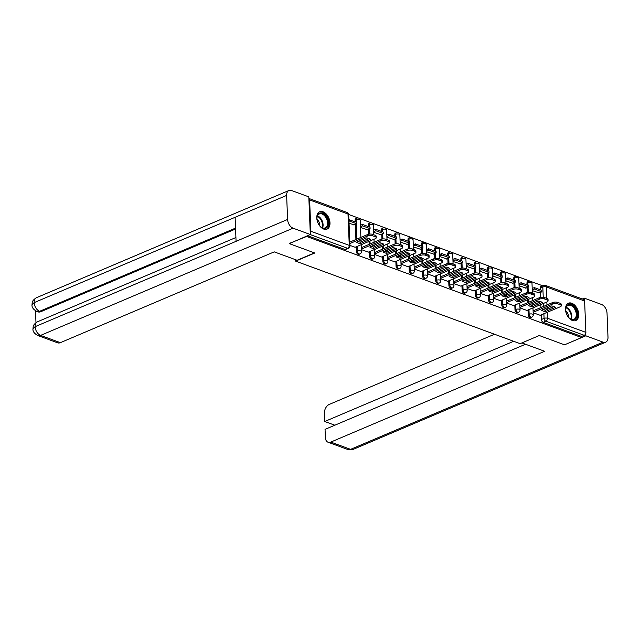 <?xml version="1.0" encoding="UTF-8"?>
<svg xmlns="http://www.w3.org/2000/svg" width="640" height="640" viewBox="0 0 640 640"><rect width="100%" height="100%" fill="white"/><g stroke="black" fill="none" stroke-linecap="round" stroke-linejoin="round"><path stroke-width="0.96" d="M528.016 309.984L528.208 314.64A2.416 1.528 67 0 0 529.992 317.48A2.416 1.528 67 0 0 530.84 317.488L531.784 317.088A2.416 1.528 -113 0 1 530.936 317.08A2.416 1.528 -113 0 1 529.152 314.24L528.96 309.584M514.8 305.128L514.992 309.784A2.416 1.528 67 0 0 516.776 312.624A2.416 1.528 67 0 0 517.624 312.632L518.576 312.232A2.416 1.528 -113 0 1 517.72 312.224A2.416 1.528 -113 0 1 515.936 309.384L515.744 304.728M501.584 300.272L501.776 304.928A2.416 1.528 67 0 0 503.56 307.768A2.416 1.528 67 0 0 504.408 307.768L505.36 307.368A2.416 1.528 -113 0 1 504.504 307.36A2.416 1.528 -113 0 1 502.72 304.528L502.528 299.872M488.368 295.408L488.56 300.064A2.416 1.528 67 0 0 490.344 302.904A2.416 1.528 67 0 0 491.192 302.912L492.144 302.512A2.416 1.528 -113 0 1 491.288 302.504A2.416 1.528 -113 0 1 489.504 299.664L489.312 295.008M475.152 290.552L475.344 295.208A2.416 1.528 67 0 0 477.128 298.048A2.416 1.528 67 0 0 477.976 298.056L478.928 297.656A2.416 1.528 -113 0 1 478.072 297.648A2.416 1.528 -113 0 1 476.288 294.808L476.096 290.152M461.936 285.696L462.128 290.352A2.416 1.528 67 0 0 463.912 293.192A2.416 1.528 67 0 0 464.768 293.192L465.712 292.792A2.416 1.528 -113 0 1 464.856 292.784A2.416 1.528 -113 0 1 463.072 289.952L462.88 285.296M448.72 280.832L448.912 285.488A2.416 1.528 67 0 0 450.696 288.328A2.416 1.528 67 0 0 451.552 288.336L452.496 287.936A2.416 1.528 -113 0 1 451.64 287.928A2.416 1.528 -113 0 1 449.856 285.088L449.664 280.432M435.504 275.976L435.696 280.632A2.416 1.528 67 0 0 437.48 283.472A2.416 1.528 67 0 0 438.336 283.48L439.28 283.08A2.416 1.528 -113 0 1 438.424 283.072A2.416 1.528 -113 0 1 436.64 280.232L436.456 275.576M422.288 271.12L422.48 275.776A2.416 1.528 67 0 0 424.264 278.616A2.416 1.528 67 0 0 425.12 278.616L426.064 278.216A2.416 1.528 -113 0 1 425.208 278.208A2.416 1.528 -113 0 1 423.424 275.376L423.24 270.72M409.072 266.256L409.264 270.912A2.416 1.528 67 0 0 411.048 273.752A2.416 1.528 67 0 0 411.904 273.76L412.848 273.36A2.416 1.528 -113 0 1 411.992 273.352A2.416 1.528 -113 0 1 410.208 270.512L410.024 265.856M395.856 261.4L396.048 266.056A2.416 1.528 67 0 0 397.832 268.896A2.416 1.528 67 0 0 398.688 268.904L399.632 268.504A2.416 1.528 -113 0 1 398.776 268.496A2.416 1.528 -113 0 1 396.992 265.656L396.808 261M382.648 256.544L382.832 261.2A2.416 1.528 67 0 0 384.616 264.04A2.416 1.528 67 0 0 385.472 264.04L386.416 263.64A2.416 1.528 -113 0 1 385.56 263.64A2.416 1.528 -113 0 1 383.776 260.8L383.592 256.144M369.432 251.68L369.616 256.336A2.416 1.528 67 0 0 371.4 259.176A2.416 1.528 67 0 0 372.256 259.184L373.2 258.784A2.416 1.528 -113 0 1 372.344 258.776A2.416 1.528 -113 0 1 370.56 255.936L370.376 251.28M356.216 246.824L356.4 251.48A2.416 1.528 67 0 0 358.184 254.32A2.416 1.528 67 0 0 359.04 254.328L359.984 253.928A2.416 1.528 -113 0 1 359.128 253.92A2.416 1.528 -113 0 1 357.344 251.08L357.16 246.424M323.032 211.792A9.416 5.976 67 0 0 319.704 211.76A9.416 5.976 67 0 0 317.104 220.384A9.416 5.976 67 0 0 323.728 229.072A9.416 5.976 67 0 0 327.064 229.096A9.416 5.976 67 0 0 329.664 220.48A9.416 5.976 67 0 0 323.032 211.792M571.768 303.232A9.416 5.976 67 0 0 568.432 303.208A9.416 5.976 67 0 0 565.832 311.824A9.416 5.976 67 0 0 572.456 320.512A9.416 5.976 67 0 0 575.792 320.536A9.416 5.976 67 0 0 578.392 311.92A9.416 5.976 67 0 0 571.768 303.232M542.68 285.8L530.832 281.448M529.976 281.136L517.616 276.592M516.76 276.272L504.4 271.728M503.544 271.416L491.184 266.872M490.328 266.56L477.968 262.016M477.112 261.696L464.752 257.152M463.896 256.84L451.536 252.296M450.68 251.984L438.32 247.44M437.464 247.12L425.104 242.576M424.248 242.264L411.888 237.72M411.032 237.408L398.672 232.864M397.816 232.544L385.456 228M384.6 227.688L372.24 223.144M371.384 222.832L359.024 218.288M358.168 217.968L348.68 214.48M584.616 301.024L546.24 286.912A2.416 1.6 -69.8 0 0 545.352 285.376L583.728 299.488A2.416 1.6 110.2 0 1 584.616 301.024L585.872 332.376A2.416 1.6 110.2 0 1 584.24 335.32L581.584 336.448L543.208 322.344A2.416 1.528 -113 0 1 541.424 319.504L541.232 314.848M540.944 307.528L540.824 304.552M540.536 297.376L540.336 292.464M540.224 289.776L540.16 288.152L542.824 287.024A2.416 1.528 -113 0 1 543.576 285.424L540.912 286.552A2.416 1.528 67 0 0 540.16 288.152M289.544 243.72L314.792 253L295.64 261.128L520.136 343.664L539.288 335.536L564.536 344.816L581.624 337.56L306.632 236.464L289.528 243.352M581.584 336.448L581.624 337.56M310.28 233.328A2.416 1.6 -69.8 0 0 310.88 231.28L309.624 199.928A2.416 1.6 -69.8 0 0 308.872 198.456L347.112 212.496A2.416 1.6 -69.8 0 1 348 214.032L309.624 199.928M349.928 245.392L355.144 247.28M349.04 223.232L354.248 224.896M361.368 249.6L368.36 252.136M360.48 227.44L367.464 229.76M374.584 254.456L381.576 256.992M373.696 232.304L380.68 234.616M387.8 259.312L394.792 261.856M386.912 237.16L393.896 239.472M401.016 264.176L408.008 266.712M400.128 242.016L407.112 244.336M414.232 269.032L421.224 271.568M413.344 246.88L420.328 249.192M427.448 273.888L434.44 276.432M426.56 251.736L433.544 254.048M440.664 278.752L447.656 281.288M439.776 256.592L446.76 258.912M460.872 286.176L453.88 283.608M452.992 261.456L459.976 263.768M467.096 288.464L474.088 291.008M466.208 266.312L473.192 268.624M487.304 295.896L480.312 293.328M479.424 271.168L486.408 273.488M493.528 298.184L500.52 300.72M492.64 276.032L499.624 278.344M513.736 305.616L506.744 303.04M505.856 280.888L512.84 283.2M519.96 307.904L526.952 310.44M519.072 285.744L526.056 288.064M527.728 302.672L527.608 299.688M527.32 292.52L527.12 287.608M527.008 284.92L526.944 283.296L527.888 282.896A2.416 1.528 -113 0 1 528.64 281.296L527.696 281.696A2.416 1.528 67 0 0 526.944 283.296M514.512 297.816L514.392 294.832M514.104 287.656L513.904 282.752M513.792 280.064L513.728 278.432L514.672 278.032A2.416 1.528 -113 0 1 515.424 276.432L514.48 276.832A2.416 1.528 67 0 0 513.728 278.432M501.296 292.952L501.176 289.976M500.888 282.8L500.688 277.888M500.576 275.2L500.512 273.576L501.456 273.176A2.416 1.528 -113 0 1 502.208 271.576L501.264 271.976A2.416 1.528 67 0 0 500.512 273.576M488.08 288.096L487.96 285.112M487.672 277.944L487.472 273.032M487.36 270.344L487.296 268.72L488.24 268.32A2.416 1.528 -113 0 1 488.992 266.72L488.048 267.12A2.416 1.528 67 0 0 487.296 268.72M474.864 283.24L474.744 280.256M474.456 273.08L474.256 268.176M474.152 265.488L474.08 263.856L475.024 263.456A2.416 1.528 -113 0 1 475.776 261.856L474.832 262.256A2.416 1.528 67 0 0 474.08 263.856M461.648 278.376L461.528 275.4M461.24 268.224L461.04 263.312M460.936 260.624L460.864 259L461.808 258.6A2.416 1.528 -113 0 1 462.56 257L461.616 257.4A2.416 1.528 67 0 0 460.864 259M448.432 273.52L448.312 270.536M448.024 263.368L447.824 258.456M447.72 255.768L447.648 254.144L448.592 253.744A2.416 1.528 -113 0 1 449.344 252.144L448.4 252.544A2.416 1.528 67 0 0 447.648 254.144M435.216 268.664L435.096 265.68M434.808 258.504L434.608 253.6M434.504 250.912L434.432 249.28L435.376 248.88A2.416 1.528 -113 0 1 436.128 247.28L435.184 247.68A2.416 1.528 67 0 0 434.432 249.28M422 263.8L421.88 260.824M421.592 253.648L421.392 248.736M421.288 246.048L421.216 244.424L422.168 244.024A2.416 1.528 -113 0 1 422.912 242.424L421.968 242.824A2.416 1.528 67 0 0 421.216 244.424M408.784 258.944L408.664 255.96M408.376 248.792L408.176 243.88M408.072 241.192L408 239.568L408.952 239.168A2.416 1.528 -113 0 1 409.696 237.568L408.752 237.968A2.416 1.528 67 0 0 408 239.568M395.568 254.088L395.448 251.104M395.16 243.928L394.96 239.024M394.856 236.336L394.784 234.704L395.736 234.304A2.416 1.528 -113 0 1 396.48 232.704L395.536 233.104A2.416 1.528 67 0 0 394.784 234.704M382.352 249.224L382.232 246.248M381.944 239.072L381.744 234.16M381.64 231.472L381.568 229.848L382.52 229.448A2.416 1.528 -113 0 1 383.264 227.848L382.32 228.248A2.416 1.528 67 0 0 381.568 229.848M369.136 244.368L369.016 241.392M368.728 234.216L368.528 229.304M368.424 226.616L368.36 224.992L369.304 224.592A2.416 1.528 -113 0 1 370.048 222.992L369.104 223.392A2.416 1.528 67 0 0 368.36 224.992M355.92 239.512L355.312 224.448M355.208 221.76L355.144 220.128L356.088 219.728A2.416 1.528 -113 0 1 356.832 218.128L355.888 218.528A2.416 1.528 67 0 0 355.144 220.128M295.584 259.72L295.64 261.128M533.176 312.76L540.168 315.296M532.288 290.608L539.272 292.92M307.544 235.704L344.968 249.464A2.416 1.528 67 0 0 345.824 249.464L348.48 248.336A2.416 1.528 -113 0 1 347.632 248.328L310.208 234.576M355.104 247.296L375.2 238.76A3.624 1.432 177.7 0 0 376.28 237.68A3.624 1.432 177.7 0 0 375.232 236.736L372.776 235.832A3.624 1.432 -2.3 0 0 367.664 235.992L349.856 243.552M370.424 239.344A7.488 2.96 177.7 0 0 366.528 237.912L356.552 242.152A7.488 2.96 -2.3 0 0 360.448 243.584L370.424 239.344M353.928 225.032L356.864 223.784L356.808 222.344L348.896 219.736M356.864 223.784L349.328 221.016L349.272 219.576M376.28 237.68L376.216 236.24A3.624 1.432 177.7 0 0 375.176 235.296L372.72 234.392A3.624 1.432 -2.3 0 0 367.6 234.552L349.792 242.112M368.952 238.504L360.392 242.144A7.488 2.96 -2.3 0 1 357.96 241.552M360.392 242.144L360.448 243.584M314.496 252.888L297.096 260.272L274.224 251.864L60.384 342.664A7.24 4.808 110.2 0 1 57.616 342.816L37.84 335.536A7.24 4.808 110.2 0 0 40.6 335.392L60.384 342.664M286.632 195.416L235.112 217.296L236.072 241.336L287.6 219.456L286.632 195.416A7.424 4.712 67 0 1 288.944 190.496A7.424 4.712 67 0 1 291.568 190.52L308.808 196.856L310.328 234.52L289.536 243.552M287.6 219.456A7.424 4.712 67 0 0 293.088 228.184L310.328 234.52M35.504 310.776L35.976 322.624M235.576 229L40.776 311.712A7.24 4.808 110.2 0 1 38.016 311.864L36.872 311.448L40.776 311.712M236.072 241.336L35.12 326.664L32.968 328.816C33.376 326.864 32.192 325.2 37.432 321.8A7.424 4.712 67 0 0 35.12 326.664A7.424 4.712 67 0 0 40.6 335.392L293.088 228.184M235.544 228.112L39.64 311.296A7.424 4.712 67 0 1 34.152 302.624L32 304.768C32.368 302.792 31.296 301.016 36.464 297.704A7.424 4.712 67 0 0 34.152 302.624L235.112 217.296M521.896 342.92L544.64 351.28L330.8 442.08L350.584 449.352L603.064 342.144L585.824 335.808L564.744 344.728M494.528 334.248L329.288 404.408A7.24 4.808 -69.8 0 0 324.4 413.248L324.736 421.496L513.656 341.28M603.064 342.144A7.424 4.712 67 0 0 605.688 342.168A7.424 4.712 67 0 0 608 337.248L607.032 313.208A7.424 4.712 67 0 0 601.552 304.48L584.312 298.144L584.392 300.104M585.728 333.448L585.824 335.808M525.512 344.248L325.048 429.368L325.384 437.616A7.24 4.808 -69.8 0 0 328.032 442.224A7.24 4.808 -69.8 0 0 330.8 442.08M334.832 425.208L324.736 421.496M584.312 298.144L582.344 298.976M316.976 218.616A8.152 5.168 -113 0 1 316.968 218.096A8.152 5.168 -113 0 1 322.6 213.32A8.152 5.168 -113 0 1 328.416 222.824A8.152 5.168 -113 0 1 320.608 226.664A8.152 5.168 -113 0 1 316.976 218.616M320.464 226.528A7.544 4.784 67 0 0 325.216 227.848A7.544 4.784 67 0 0 327.56 222.848A7.544 4.784 67 0 0 324.64 215.848A7.544 4.784 67 0 0 319.32 213.96A7.544 4.784 67 0 0 316.968 218.288M319.744 225.744A5.368 3.408 67 0 0 319.768 224.952A5.368 3.408 67 0 0 317.032 219.352M326.416 229.304A9.352 5.936 67 0 0 329.264 223.136A9.352 5.936 67 0 0 325.672 214.488A9.352 5.936 67 0 0 319.104 212.08M565.704 310.064A8.152 5.168 -113 0 1 565.696 309.544A8.152 5.168 -113 0 1 571.328 304.768A8.152 5.168 -113 0 1 577.144 314.264A8.152 5.168 -113 0 1 569.336 318.104A8.152 5.168 -113 0 1 565.704 310.064M569.2 317.968A7.544 4.784 67 0 0 573.944 319.288A7.544 4.784 67 0 0 576.288 314.296A7.544 4.784 67 0 0 573.368 307.288A7.544 4.784 67 0 0 568.048 305.4A7.544 4.784 67 0 0 565.696 309.736M568.48 317.192A5.368 3.408 67 0 0 568.496 316.392A5.368 3.408 67 0 0 565.76 310.792M575.144 320.744A9.352 5.936 67 0 0 577.992 314.576A9.352 5.936 67 0 0 574.4 305.928A9.352 5.936 67 0 0 567.832 303.528M368.32 252.152L388.416 243.624A3.624 1.432 177.7 0 0 389.496 242.544A3.624 1.432 177.7 0 0 388.448 241.592L385.992 240.688A3.624 1.432 -2.3 0 0 380.872 240.848L361.352 249.136M383.64 244.208A7.488 2.96 177.7 0 0 379.744 242.776L369.768 247.008A7.488 2.96 -2.3 0 0 373.664 248.44L383.64 244.208M367.144 229.896L370.08 228.648L370.024 227.208L362.488 224.432L360.392 225.32M370.08 228.648L362.544 225.872L362.488 224.432M360.456 226.76L362.544 225.872M389.496 242.544L389.432 241.104A3.624 1.432 177.7 0 0 388.392 240.152L385.936 239.248A3.624 1.432 -2.3 0 0 380.816 239.408L361.296 247.696M382.168 243.368L373.608 247A7.488 2.96 -2.3 0 1 371.176 246.408M373.608 247L373.664 248.44M381.536 257.008L401.632 248.48A3.624 1.432 177.7 0 0 402.712 247.4A3.624 1.432 177.7 0 0 401.664 246.448L399.208 245.544A3.624 1.432 -2.3 0 0 394.088 245.704L374.568 254M396.856 249.064A7.488 2.96 177.7 0 0 392.96 247.632L382.984 251.864A7.488 2.96 -2.3 0 0 386.88 253.304L396.856 249.064M380.36 234.752L383.296 233.504L383.24 232.064L375.704 229.288L373.608 230.176M383.296 233.504L375.76 230.728L375.704 229.288M373.672 231.616L375.76 230.728M402.712 247.4L402.648 245.96A3.624 1.432 177.7 0 0 401.608 245.008L399.152 244.104A3.624 1.432 -2.3 0 0 394.032 244.264L374.512 252.56M395.384 248.224L386.824 251.856A7.488 2.96 -2.3 0 1 384.392 251.264M386.824 251.856L386.88 253.304M394.752 261.872L414.848 253.336A3.624 1.432 177.7 0 0 415.928 252.256A3.624 1.432 177.7 0 0 414.88 251.312L412.424 250.408A3.624 1.432 -2.3 0 0 407.304 250.568L387.784 258.856M410.072 253.92A7.488 2.96 177.7 0 0 406.176 252.488L396.2 256.728A7.488 2.96 -2.3 0 0 400.096 258.16L410.072 253.92M393.576 239.608L396.512 238.36L396.456 236.92L388.92 234.152L386.824 235.04M396.512 238.36L388.976 235.592L388.92 234.152M386.888 236.48L388.976 235.592M415.928 252.256L415.864 250.816A3.624 1.432 177.7 0 0 414.824 249.872L412.368 248.968A3.624 1.432 -2.3 0 0 407.248 249.128L387.728 257.416M408.6 253.08L400.04 256.72A7.488 2.96 -2.3 0 1 397.608 256.128M400.04 256.72L400.096 258.16M407.968 266.728L428.064 258.2A3.624 1.432 177.7 0 0 429.144 257.12A3.624 1.432 177.7 0 0 428.096 256.168L425.64 255.264A3.624 1.432 -2.3 0 0 420.52 255.424L401 263.712M423.288 258.784A7.488 2.96 177.7 0 0 419.392 257.352L409.416 261.584A7.488 2.96 -2.3 0 0 413.312 263.016L423.288 258.784M406.792 244.472L409.728 243.224L409.672 241.784L402.136 239.008L400.04 239.896M409.728 243.224L402.192 240.448L402.136 239.008M400.104 241.336L402.192 240.448M429.144 257.12L429.08 255.68A3.624 1.432 177.7 0 0 428.04 254.728L425.584 253.824A3.624 1.432 -2.3 0 0 420.464 253.984L400.944 262.272M421.816 257.944L413.256 261.576A7.488 2.96 -2.3 0 1 410.824 260.984M413.256 261.576L413.312 263.016M421.184 271.584L441.28 263.056A3.624 1.432 177.7 0 0 442.36 261.976A3.624 1.432 177.7 0 0 441.312 261.024L438.856 260.12A3.624 1.432 -2.3 0 0 433.736 260.28L414.216 268.576M436.504 263.64A7.488 2.96 177.7 0 0 432.608 262.208L422.632 266.44A7.488 2.96 -2.3 0 0 426.528 267.88L436.504 263.64M420.008 249.328L422.944 248.08L422.888 246.64L415.352 243.864L413.256 244.752M422.944 248.08L415.408 245.304L415.352 243.864M413.32 246.192L415.408 245.304M442.36 261.976L442.296 260.536A3.624 1.432 177.7 0 0 441.256 259.584L438.8 258.68A3.624 1.432 -2.3 0 0 433.68 258.84L414.16 267.136M435.032 262.8L426.472 266.432A7.488 2.96 -2.3 0 1 424.04 265.84M426.472 266.432L426.528 267.88M434.4 276.448L454.496 267.912A3.624 1.432 177.7 0 0 455.568 266.832A3.624 1.432 177.7 0 0 454.528 265.888L452.072 264.984A3.624 1.432 -2.3 0 0 446.952 265.144L427.432 273.432M449.72 268.496A7.488 2.96 177.7 0 0 445.824 267.064L435.848 271.304A7.488 2.96 -2.3 0 0 439.744 272.736L449.72 268.496M433.224 254.184L436.16 252.936L436.104 251.496L428.568 248.728L426.472 249.616M436.16 252.936L428.624 250.168L428.568 248.728M426.536 251.056L428.624 250.168M455.568 266.832L455.512 265.392A3.624 1.432 177.7 0 0 454.472 264.448L452.016 263.544A3.624 1.432 -2.3 0 0 446.896 263.704L427.376 271.992M448.248 267.656L439.688 271.296A7.488 2.96 -2.3 0 1 437.256 270.704M439.688 271.296L439.744 272.736M447.616 281.304L467.712 272.776A3.624 1.432 177.7 0 0 468.784 271.696A3.624 1.432 177.7 0 0 467.744 270.744L465.288 269.84A3.624 1.432 -2.3 0 0 460.168 270L440.648 278.288M462.936 273.36A7.488 2.96 177.7 0 0 459.04 271.928L449.064 276.16A7.488 2.96 -2.3 0 0 452.96 277.592L462.936 273.36M446.44 259.048L449.376 257.8L449.32 256.36L441.784 253.584L439.688 254.472M449.376 257.8L441.84 255.024L441.784 253.584M439.744 255.912L441.84 255.024M468.784 271.696L468.728 270.256A3.624 1.432 177.7 0 0 467.688 269.304L465.232 268.4A3.624 1.432 -2.3 0 0 460.112 268.56L440.592 276.848M461.464 272.52L452.904 276.152A7.488 2.96 -2.3 0 1 450.472 275.56M452.904 276.152L452.96 277.592M460.832 286.16L480.928 277.632A3.624 1.432 177.7 0 0 482 276.552A3.624 1.432 177.7 0 0 480.96 275.6L478.504 274.696A3.624 1.432 -2.3 0 0 473.384 274.856L453.864 283.152M476.152 278.216A7.488 2.96 177.7 0 0 472.248 276.784L462.28 281.016A7.488 2.96 -2.3 0 0 466.176 282.456L476.152 278.216M459.656 263.904L462.592 262.656L462.536 261.216L455 258.44L452.904 259.328M462.592 262.656L455.056 259.88L455 258.44M452.96 260.768L455.056 259.88M482 276.552L481.944 275.112A3.624 1.432 177.7 0 0 480.904 274.16L478.448 273.256A3.624 1.432 -2.3 0 0 473.328 273.416L453.808 281.712M474.68 277.376L466.12 281.008A7.488 2.96 -2.3 0 1 463.688 280.416M466.12 281.008L466.176 282.456M474.048 291.024L494.144 282.488A3.624 1.432 177.7 0 0 495.216 281.408A3.624 1.432 177.7 0 0 494.176 280.464L491.72 279.56A3.624 1.432 -2.3 0 0 486.6 279.72L467.08 288.008M489.368 283.072A7.488 2.96 177.7 0 0 485.464 281.64L475.496 285.88A7.488 2.96 -2.3 0 0 479.392 287.312L489.368 283.072M472.872 268.76L475.808 267.512L475.752 266.072L468.216 263.304L466.12 264.192M475.808 267.512L468.272 264.744L468.216 263.304M466.176 265.632L468.272 264.744M495.216 281.408L495.16 279.968A3.624 1.432 177.7 0 0 494.12 279.024L491.664 278.12A3.624 1.432 -2.3 0 0 486.544 278.28L467.024 286.568M487.896 282.232L479.336 285.872A7.488 2.96 -2.3 0 1 476.904 285.28M479.336 285.872L479.392 287.312M487.264 295.88L507.36 287.352A3.624 1.432 177.7 0 0 508.432 286.272A3.624 1.432 177.7 0 0 507.392 285.32L504.936 284.416A3.624 1.432 -2.3 0 0 499.816 284.576L480.296 292.864M502.584 287.936A7.488 2.96 177.7 0 0 498.68 286.504L488.712 290.736A7.488 2.96 -2.3 0 0 492.608 292.168L502.584 287.936M486.088 273.624L489.024 272.376L488.968 270.936L481.432 268.16L479.336 269.048M489.024 272.376L481.488 269.6L481.432 268.16M479.392 270.488L481.488 269.6M508.432 286.272L508.376 284.832A3.624 1.432 177.7 0 0 507.336 283.88L504.88 282.976A3.624 1.432 -2.3 0 0 499.76 283.136L480.24 291.424M501.112 287.096L492.544 290.728A7.488 2.96 -2.3 0 1 490.12 290.136M492.544 290.728L492.608 292.168M500.48 300.736L520.576 292.208A3.624 1.432 177.7 0 0 521.648 291.128A3.624 1.432 177.7 0 0 520.608 290.176L518.152 289.272A3.624 1.432 -2.3 0 0 513.032 289.432L493.512 297.728M515.8 292.792A7.488 2.96 177.7 0 0 511.896 291.36L501.928 295.592A7.488 2.96 -2.3 0 0 505.824 297.024L515.8 292.792M499.304 278.48L502.24 277.232L502.184 275.792L494.648 273.016L492.552 273.904M502.24 277.232L494.704 274.456L494.648 273.016M492.608 275.344L494.704 274.456M521.648 291.128L521.592 289.688A3.624 1.432 177.7 0 0 520.552 288.736L518.096 287.832A3.624 1.432 -2.3 0 0 512.976 287.992L493.456 296.288M514.328 291.952L505.76 295.584A7.488 2.96 -2.3 0 1 503.336 294.992M505.76 295.584L505.824 297.024M513.696 305.6L533.792 297.064A3.624 1.432 177.7 0 0 534.864 295.984A3.624 1.432 177.7 0 0 533.824 295.04L531.368 294.136A3.624 1.432 -2.3 0 0 526.248 294.296L506.728 302.584M529.016 297.648A7.488 2.96 177.7 0 0 525.112 296.216L515.144 300.456A7.488 2.96 -2.3 0 0 519.04 301.888L529.016 297.648M512.52 283.336L515.456 282.088L515.4 280.648L507.864 277.88L505.768 278.768M515.456 282.088L507.92 279.32L507.864 277.88M505.824 280.208L507.92 279.32M534.864 295.984L534.808 294.544A3.624 1.432 177.7 0 0 533.768 293.6L531.312 292.696A3.624 1.432 -2.3 0 0 526.192 292.856L506.672 301.144M527.544 296.808L518.976 300.448A7.488 2.96 -2.3 0 1 516.552 299.856M518.976 300.448L519.04 301.888M526.912 310.456L547.008 301.928A3.624 1.432 177.7 0 0 548.08 300.848A3.624 1.432 177.7 0 0 547.04 299.896L544.584 298.992A3.624 1.432 -2.3 0 0 539.464 299.152L519.944 307.44M542.232 302.512A7.488 2.96 177.7 0 0 538.328 301.08L528.36 305.312A7.488 2.96 -2.3 0 0 532.256 306.744L542.232 302.512M525.736 288.2L528.672 286.952L528.616 285.512L521.08 282.736L518.984 283.624M528.672 286.952L521.136 284.176L521.08 282.736M519.04 285.064L521.136 284.176M548.08 300.848L548.024 299.408A3.624 1.432 177.7 0 0 546.984 298.456L544.528 297.552A3.624 1.432 -2.3 0 0 539.408 297.712L519.88 306M540.76 301.672L532.192 305.304A7.488 2.96 -2.3 0 1 529.768 304.712M532.192 305.304L532.256 306.744M540.128 315.312L560.224 306.784A3.624 1.432 177.7 0 0 561.296 305.704A3.624 1.432 177.7 0 0 560.256 304.752L557.8 303.848A3.624 1.432 -2.3 0 0 552.68 304.008L533.16 312.304M555.44 307.368A7.488 2.96 177.7 0 0 551.544 305.936L541.576 310.168A7.488 2.96 -2.3 0 0 545.472 311.6L555.44 307.368M538.952 293.056L541.888 291.808L541.832 290.368L534.296 287.592L532.2 288.48M541.888 291.808L534.352 289.032L534.296 287.592M532.256 289.92L534.352 289.032M561.296 305.704L561.24 304.264A3.624 1.432 177.7 0 0 560.2 303.312L557.744 302.408A3.624 1.432 -2.3 0 0 552.624 302.568L533.096 310.864M553.976 306.528L545.408 310.16A7.488 2.96 -2.3 0 1 542.984 309.568M545.408 310.16L545.472 311.6M528.208 314.64L529.152 314.24A2.416 0.952 -2.3 0 1 532.56 314.136A2.416 0.952 177.7 0 1 533.256 314.768L532.976 307.88M514.992 309.784L515.936 309.384A2.416 0.952 -2.3 0 1 519.344 309.28A2.416 0.952 177.7 0 1 520.04 309.912L519.768 303.024M501.776 304.928L502.72 304.528A2.416 0.952 -2.3 0 1 506.128 304.416A2.416 0.952 177.7 0 1 506.824 305.048L506.552 298.16M488.56 300.064L489.504 299.664A2.416 0.952 -2.3 0 1 492.912 299.56A2.416 0.952 177.7 0 1 493.608 300.192L493.336 293.304M475.344 295.208L476.288 294.808A2.416 0.952 -2.3 0 1 479.696 294.704A2.416 0.952 177.7 0 1 480.392 295.336L480.12 288.448M462.128 290.352L463.072 289.952A2.416 0.952 -2.3 0 1 466.48 289.84A2.416 0.952 177.7 0 1 467.176 290.472L466.904 283.584M448.912 285.488L449.856 285.088A2.416 0.952 -2.3 0 1 453.264 284.984A2.416 0.952 177.7 0 1 453.96 285.616L453.688 278.728M435.696 280.632L436.64 280.232A2.416 0.952 -2.3 0 1 440.048 280.128A2.416 0.952 177.7 0 1 440.744 280.76L440.472 273.872M422.48 275.776L423.424 275.376A2.416 0.952 -2.3 0 1 426.832 275.264A2.416 0.952 177.7 0 1 427.528 275.896L427.256 269.008M409.264 270.912L410.208 270.512A2.416 0.952 -2.3 0 1 413.616 270.408A2.416 0.952 177.7 0 1 414.312 271.04L414.04 264.152M396.048 266.056L396.992 265.656A2.416 0.952 -2.3 0 1 400.4 265.552A2.416 0.952 177.7 0 1 401.096 266.184L400.824 259.296M382.832 261.2L383.776 260.8A2.416 0.952 -2.3 0 1 387.184 260.688A2.416 0.952 177.7 0 1 387.88 261.32L387.608 254.432M369.616 256.336L370.56 255.936A2.416 0.952 -2.3 0 1 373.968 255.832A2.416 0.952 177.7 0 1 374.664 256.464L374.392 249.576M356.4 251.48L357.344 251.08A2.416 0.952 -2.3 0 1 360.752 250.976A2.416 0.952 177.7 0 1 361.448 251.608L361.176 244.72M541.424 319.504L544.08 318.376L543.896 313.712M543.736 309.824L543.72 309.264M543.6 306.4L543.48 303.424M543.232 297.264L542.824 287.024A2.416 0.952 177.7 0 1 546.24 286.912L546.696 298.352M546.84 301.992L546.96 304.976M547.08 307.832L547.144 309.432M547.256 312.288L547.496 318.264L585.872 332.376M310.88 231.28L349.256 245.384L348 214.032A2.416 0.952 -2.3 0 1 348.696 214.664A2.416 2.416 0 0 0 347.112 212.496M528.672 302.272L528.552 299.288M528.272 292.384L528.064 287.208M527.984 285.28L527.888 282.896A2.416 0.952 177.7 0 1 531.304 282.784A2.416 0.952 177.7 0 1 532 283.416A2.416 2.416 0 0 0 528.64 281.296M515.456 297.416L515.336 294.432M515.056 287.52L514.848 282.352M514.768 280.416L514.672 278.032A2.416 0.952 177.7 0 1 518.088 277.928A2.416 0.952 177.7 0 1 518.784 278.56A2.416 2.416 0 0 0 515.424 276.432M502.24 292.552L502.12 289.576M501.84 282.664L501.632 277.488M501.552 275.56L501.456 273.176A2.416 0.952 177.7 0 1 504.872 273.072A2.416 0.952 177.7 0 1 505.568 273.704A2.416 2.416 0 0 0 502.208 271.576M489.024 287.696L488.904 284.712M488.624 277.808L488.416 272.632M488.336 270.704L488.24 268.32A2.416 0.952 177.7 0 1 491.656 268.208A2.416 0.952 177.7 0 1 492.352 268.84A2.416 2.416 0 0 0 488.992 266.72M475.808 282.84L475.688 279.856M475.408 272.944L475.2 267.776M475.12 265.84L475.024 263.456A2.416 0.952 177.7 0 1 478.44 263.352A2.416 0.952 177.7 0 1 479.136 263.984A2.416 2.416 0 0 0 475.776 261.856M462.592 277.976L462.472 275M462.192 268.088L461.984 262.912M461.904 260.984L461.808 258.6A2.416 0.952 177.7 0 1 465.224 258.496A2.416 0.952 177.7 0 1 465.92 259.128A2.416 2.416 0 0 0 462.56 257M449.376 273.12L449.256 270.136M448.976 263.232L448.768 258.056M448.688 256.128L448.592 253.744A2.416 0.952 177.7 0 1 452.008 253.632A2.416 0.952 177.7 0 1 452.704 254.264A2.416 2.416 0 0 0 449.344 252.144M436.16 268.264L436.04 265.28M435.76 258.368L435.552 253.2M435.472 251.264L435.376 248.88A2.416 0.952 177.7 0 1 438.792 248.776A2.416 0.952 177.7 0 1 439.488 249.408A2.416 2.416 0 0 0 436.128 247.28M422.944 263.4L422.824 260.424M422.544 253.512L422.336 248.336M422.256 246.408L422.168 244.024A2.416 0.952 177.7 0 1 425.576 243.92A2.416 0.952 177.7 0 1 426.272 244.552A2.416 2.416 0 0 0 422.912 242.424M409.728 258.544L409.608 255.56M409.328 248.656L409.12 243.48M409.048 241.552L408.952 239.168A2.416 0.952 177.7 0 1 412.36 239.056A2.416 0.952 177.7 0 1 413.056 239.688A2.416 2.416 0 0 0 409.696 237.568M396.512 253.688L396.392 250.704M396.112 243.792L395.904 238.624M395.832 236.688L395.736 234.304A2.416 0.952 177.7 0 1 399.144 234.2A2.416 0.952 177.7 0 1 399.84 234.832A2.416 2.416 0 0 0 396.48 232.704M383.296 248.824L383.176 245.848M382.896 238.936L382.688 233.76M382.616 231.832L382.52 229.448A2.416 0.952 177.7 0 1 385.928 229.344A2.416 0.952 177.7 0 1 386.624 229.976A2.416 2.416 0 0 0 383.264 227.848M370.08 243.968L369.96 240.984M369.68 234.08L369.472 228.904M369.4 226.976L369.304 224.592A2.416 0.952 177.7 0 1 372.712 224.48A2.416 0.952 177.7 0 1 373.408 225.112A2.416 2.416 0 0 0 370.048 222.992M356.864 239.112L356.256 224.048M356.184 222.112L356.088 219.728A2.416 0.952 177.7 0 1 359.496 219.624A2.416 0.952 177.7 0 1 360.192 220.256A2.416 2.416 0 0 0 356.832 218.128M344.968 249.464L347.632 248.328A2.416 1.6 110.2 0 0 349.256 245.384A2.416 0.952 -2.3 0 1 349.952 246.016L348.696 214.664M543.208 322.344L545.864 321.208A2.416 1.528 -113 0 1 544.08 318.376A2.416 0.952 177.7 0 1 547.496 318.264A2.416 1.6 110.2 0 1 545.864 321.208L584.24 335.32M367.6 234.552L367.664 235.992M375.176 235.296L375.232 236.736M372.72 234.392L372.776 235.832M328.032 442.224L347.816 449.504A7.24 4.808 110.2 0 0 350.584 449.352A7.424 4.712 67 0 0 353.208 449.368L605.688 342.168M317.488 215.872A7.544 4.784 -113 0 1 323.088 224.752A7.544 4.784 -113 0 1 322.568 227.84M322.08 227.632A7.296 4.632 67 0 0 322.488 224.864A7.296 4.632 67 0 0 317.296 216.368M566.216 307.312A7.544 4.784 -113 0 1 571.816 316.192A7.544 4.784 -113 0 1 571.296 319.28M570.808 319.072A7.296 4.632 67 0 0 571.216 316.312A7.296 4.632 67 0 0 566.024 307.808M380.816 239.408L380.872 240.848M388.392 240.152L388.448 241.592M385.936 239.248L385.992 240.688M394.032 244.264L394.088 245.704M401.608 245.008L401.664 246.448M399.152 244.104L399.208 245.544M407.248 249.128L407.304 250.568M414.824 249.872L414.88 251.312M412.368 248.968L412.424 250.408M420.464 253.984L420.52 255.424M428.04 254.728L428.096 256.168M425.584 253.824L425.64 255.264M433.68 258.84L433.736 260.28M441.256 259.584L441.312 261.024M438.8 258.68L438.856 260.12M446.896 263.704L446.952 265.144M454.472 264.448L454.528 265.888M452.016 263.544L452.072 264.984M460.112 268.56L460.168 270M467.688 269.304L467.744 270.744M465.232 268.4L465.288 269.84M473.328 273.416L473.384 274.856M480.904 274.16L480.96 275.6M478.448 273.256L478.504 274.696M486.544 278.28L486.6 279.72M494.12 279.024L494.176 280.464M491.664 278.12L491.72 279.56M499.76 283.136L499.816 284.576M507.336 283.88L507.392 285.32M504.88 282.976L504.936 284.416M512.976 287.992L513.032 289.432M520.552 288.736L520.608 290.176M518.096 287.832L518.152 289.272M526.192 292.856L526.248 294.296M533.768 293.6L533.824 295.04M531.312 292.696L531.368 294.136M539.408 297.712L539.464 299.152M546.984 298.456L547.04 299.896M544.528 297.552L544.584 298.992M552.624 302.568L552.68 304.008M560.2 303.312L560.256 304.752M557.744 302.408L557.8 303.848M360.192 220.256L360.88 237.4M360.992 240.264L361.056 241.856M359.984 253.928A2.416 2.416 0 0 0 361.448 251.608M373.408 225.112L373.792 234.784M373.976 239.28L374.096 242.264M374.208 245.12L374.272 246.72M373.2 258.784A2.416 2.416 0 0 0 374.664 256.464M386.624 229.976L387.008 239.648M387.192 244.136L387.312 247.12M387.424 249.984L387.488 251.576M386.416 263.64A2.416 2.416 0 0 0 387.88 261.32M399.84 234.832L400.224 244.504M400.408 249L400.528 251.976M400.64 254.84L400.704 256.432M399.632 268.504A2.416 2.416 0 0 0 401.096 266.184M413.056 239.688L413.44 249.36M413.624 253.856L413.744 256.84M413.856 259.696L413.92 261.296M412.848 273.36A2.416 2.416 0 0 0 414.312 271.04M426.272 244.552L426.656 254.224M426.84 258.712L426.96 261.696M427.072 264.56L427.136 266.152M426.064 278.216A2.416 2.416 0 0 0 427.528 275.896M439.488 249.408L439.872 259.08M440.056 263.576L440.176 266.552M440.288 269.416L440.352 271.008M439.28 283.08A2.416 2.416 0 0 0 440.744 280.76M452.704 254.264L453.088 263.936M453.272 268.432L453.392 271.416M453.504 274.272L453.568 275.872M452.496 287.936A2.416 2.416 0 0 0 453.96 285.616M465.92 259.128L466.304 268.8M466.488 273.288L466.608 276.272M466.72 279.136L466.784 280.728M465.712 292.792A2.416 2.416 0 0 0 467.176 290.472M479.136 263.984L479.52 273.656M479.704 278.152L479.824 281.128M479.936 283.992L480 285.584M478.928 297.656A2.416 2.416 0 0 0 480.392 295.336M492.352 268.84L492.736 278.512M492.92 283.008L493.04 285.992M493.152 288.848L493.216 290.448M492.144 302.512A2.416 2.416 0 0 0 493.608 300.192M505.568 273.704L505.952 283.376M506.136 287.864L506.256 290.848M506.368 293.712L506.432 295.304M505.36 307.368A2.416 2.416 0 0 0 506.824 305.048M518.784 278.56L519.168 288.232M519.352 292.728L519.472 295.704M519.584 298.568L519.648 300.16M518.576 312.232A2.416 2.416 0 0 0 520.04 309.912M532 283.416L532.384 293.088M532.568 297.584L532.688 300.568M532.8 303.424L532.864 305.024M531.784 317.088A2.416 2.416 0 0 0 533.256 314.768M545.352 285.376A2.416 2.416 0 0 0 543.576 285.424M348.48 248.336A2.416 2.416 0 0 0 349.952 246.016M288.944 190.496L36.464 297.704M235.92 237.52L37.432 321.8M32.968 328.816C32.664 331.344 34.288 333.584 37.84 335.536M32 304.768C31.704 307.256 33.328 309.48 36.872 311.448M347.816 449.504L353.208 449.368"/></g></svg>
